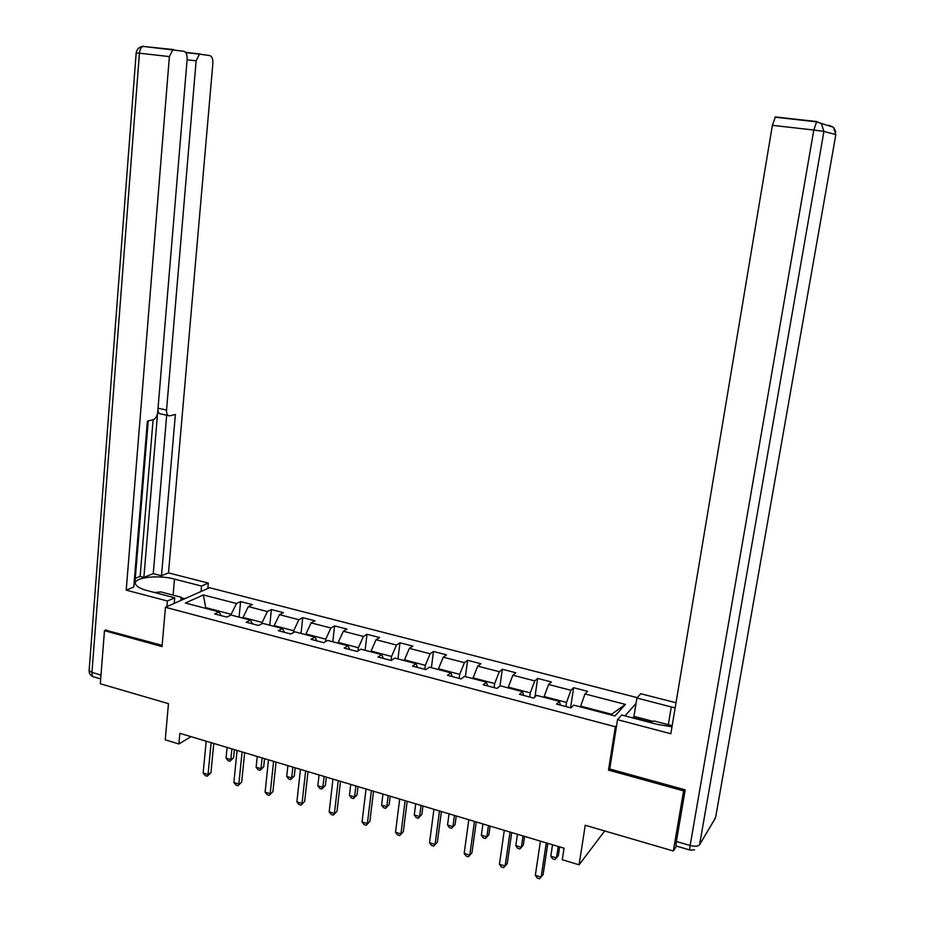 <?xml version="1.0" encoding="UTF-8"?>
<svg xmlns="http://www.w3.org/2000/svg" width="925" height="925" viewBox="0 0 925 925"><rect width="100%" height="100%" fill="white"/><g stroke="black" fill="none" stroke-linecap="round" stroke-linejoin="round"><path stroke-width="1.39" d="M637.232 697.647L209.559 587.71L165.448 607.286L615.356 726.761L616.628 725.316M106.225 629.89L104.467 630.665L100.316 683.76L168.454 703.647L165.24 739.827L178.895 743.954L191.024 736.658M676.325 846.259L673.354 850.988L585.236 825.273L579.073 864.817L604.707 830.951M609.795 768.536L608.5 770.097L683.598 790.863L684.431 789.638M683.598 790.863L673.354 850.988M636.042 703.428L624.988 715.892M221.26 615.645L219.005 611.864L214.692 613.923L226.764 617.102L231.03 615.021L250.432 620.132L246.247 622.236L258.526 625.485L262.665 623.346L282.403 628.538L278.344 630.711L290.832 634.007L294.844 631.81L314.928 637.082L310.997 639.325L323.704 642.678L327.577 640.412L348.008 645.789L344.216 648.09L357.154 651.501L360.889 649.177L381.69 654.634L378.036 657.004L391.194 660.485L394.79 658.091L415.961 663.653L412.458 666.093L425.858 669.619L429.304 667.156L450.845 672.822L447.492 675.331L461.136 678.927L464.431 676.395L486.365 682.164L483.174 684.743L497.072 688.408L500.194 685.795L522.533 691.669L519.503 694.328L533.667 698.063L536.616 695.38L559.371 701.358L556.515 704.087L570.933 707.891L573.72 705.128L614.94 715.973L625.393 704.422L611.587 714.262L580.657 706.133L580.53 706.92M219.005 611.864L185.358 603.019L203.373 594.937L236.499 603.528L240.604 601.574L239.066 617.137M625.393 704.422L584.993 693.947L587.618 691.322L573.616 687.703L570.922 690.293L548.606 684.5L551.404 681.956L537.645 678.407L534.789 680.916L512.866 675.227L515.826 672.764L502.31 669.261L499.292 671.712L477.762 666.127L480.884 663.722L467.599 660.288L464.419 662.658L443.272 657.178L446.532 654.842L433.49 651.466L430.16 653.767L409.37 648.379L412.781 646.112L399.958 642.794L396.49 645.037L376.059 639.73L379.608 637.533L367.005 634.261L363.398 636.446L343.314 631.243L346.991 629.093L334.596 625.89L330.873 628.006L311.124 622.883L314.928 620.802L302.741 617.646L298.879 619.715L279.466 614.674L283.397 612.639L271.407 609.54L267.429 611.552L248.339 606.592L252.386 604.626L240.604 601.574M579.073 864.817L562.273 859.741L564.03 848.202L179.866 733.317L178.895 743.954M242.928 618.154L242.998 617.414L262.145 622.444L262.018 623.681M252.583 623.913L250.432 620.132M248.339 606.592L242.998 617.414M267.429 611.552L262.145 622.444M274.135 626.364L274.205 625.612L293.676 630.734L293.479 632.55M284.438 632.318L282.403 628.538M279.466 614.674L274.205 625.612M298.879 619.715L293.676 630.734M305.874 634.7L305.955 633.96L325.75 639.163L325.473 641.638M316.847 640.863L314.928 637.082M311.124 622.883L305.955 633.96M330.873 628.006L325.75 639.163M338.145 643.187L338.238 642.436L358.38 647.731L357.998 650.969M349.812 649.558L348.008 645.789M343.314 631.243L338.238 642.436M363.398 636.446L358.38 647.731M370.983 651.824L371.075 651.073L391.564 656.449L391.078 660.45M383.366 658.415L381.69 654.634M376.059 639.73L371.075 651.073M396.49 645.037L391.564 656.449M404.387 660.612L404.491 659.849L425.338 665.329L424.818 669.353M417.51 667.422L415.961 663.653M409.37 648.379L404.491 659.849M430.16 653.767L425.338 665.329M438.381 669.55L438.485 668.775L459.702 674.348L459.158 678.407M452.267 676.591L450.845 672.822M443.272 657.178L438.485 668.775M464.419 662.658L459.702 674.348M472.976 678.638L473.08 677.863L494.678 683.54L494.112 687.633M487.648 685.922L486.365 682.164M477.762 666.127L473.08 677.863M499.292 671.712L494.678 683.54M508.195 687.899L508.299 687.125L530.291 692.894L529.69 697.011M523.677 695.427L522.533 691.669M512.866 675.227L508.299 687.125M534.789 680.916L530.291 692.894M544.039 697.323L544.154 696.537L566.539 702.422L565.915 706.573M560.365 705.104L559.371 701.358M548.606 684.5L544.154 696.537M570.922 690.293L566.539 702.422M584.993 693.947L580.657 706.133M608.5 770.097L615.356 726.761M104.467 630.665L162.025 646.587L165.448 607.286M610.974 714.933L611.587 714.262M205.616 608.338L205.685 607.609L204.656 608.095M231.065 615.032L231.134 614.304L205.685 607.609L203.373 594.937M236.499 603.528L231.134 614.304M573.616 687.703L570.586 707.798M537.645 678.407L534.974 696.872M502.31 669.261L499.986 685.98M467.599 660.288L465.402 676.649M433.49 651.466L431.397 667.711M399.958 642.794L397.97 658.924M367.005 634.261L365.109 650.275M334.596 625.89L332.803 641.788M302.741 617.646L301.041 633.428M271.407 609.54L269.799 625.219M546.282 842.895L541.137 877.108L535.332 875.316L540.431 841.137M547.82 843.346L543.114 874.645L539.553 878.75L537.228 878.033L535.332 875.316M552.537 844.756L550.814 856.203L556.48 857.914L558.342 855.59L559.66 846.895M550.814 856.203L552.641 858.862L554.908 859.556L556.48 857.914L558.226 846.456M648.795 722.136L654.31 721.038L672.174 725.72M154.591 592.52L160.8 591.908L181.196 597.249L180.872 600.441L181.196 597.249M632.85 717.962L633.96 716.366L636.909 698.017L640.736 693.738L676.002 702.757M636.909 698.017L675.146 707.949M689.853 850.006L676.649 846.167C675.921 846.583 675.84 845.034 676.383 841.519L685.205 789.846L609.725 768.987L617.53 719.685L621.692 715.025L657.132 724.321L671.989 726.807M617.53 719.685L670.833 733.745L772.375 125.326L775.404 116.943L816.625 121.557M633.96 716.366L652.888 721.327M649.639 721.974L632.908 717.58M174.224 603.389L174.721 597.804L167.413 600.996L126.216 590.138L169.379 56.598L139.432 53.176L91.957 672.429L100.998 675.053M174.721 597.804L147.052 590.543C140.681 588.809 136.877 586.751 135.651 584.357C131.859 577.709 157.528 574.39 174.501 579.096L201.546 586.057L208.322 583.085L168.5 572.899L161.493 575.755L175.368 414.481L169.668 415.834C167.471 415.961 166.431 414.018 166.546 410.018L196.123 60.819L187.093 59.79M135.293 578.356L140.126 576.425L143.884 577.397L153.249 573.639L161.493 575.755M134.241 581.27L135.073 580.935L148.22 420.887M173.75 49.603L142.936 46.389C139.132 46.909 136.877 49.06 136.183 52.864L139.432 53.176C139.825 49.568 140.993 47.302 142.936 46.389L183.89 51.28C186.202 52.124 187.278 54.829 187.127 59.397L157.713 412.041C157.146 416.181 155.701 418.724 153.365 419.684L147.376 421.095L133.767 587.063L126.216 590.138M166.928 606.627L167.413 600.996M207.824 588.485L208.322 583.085M201.049 591.491L201.546 586.057M168.5 572.899L212.854 63.455C213.028 59.027 212.022 56.413 209.848 55.593L199.476 54.147L196.123 60.819M185.913 52.864L187.359 52.563L185.463 52.251M172.848 49.742L169.379 56.598M105.623 630.156L162.129 645.338M143.884 577.397L157.608 412.943M140.126 576.425L153.099 419.742M153.249 573.639L166.685 415.198M168.049 415.487L161.147 414.018C159.158 414.203 158.094 412.562 157.955 409.093M181.15 597.816L184.699 598.741M182.826 599.573L181.034 599.111M510.045 832.049L505.142 866.02L499.431 864.262L504.298 830.338M511.71 832.546L507.224 863.626L503.639 867.673L501.362 866.968L499.431 864.262M474.456 821.412L469.784 855.128L464.177 853.405L468.802 819.723M476.248 821.943L471.97 852.792L468.362 856.793L466.119 856.099L464.177 853.405M471.97 852.792L468.362 856.793M517.445 834.269L515.792 845.623L521.353 847.312L523.319 845.045L524.591 836.408M515.792 845.623L517.642 848.271L519.862 848.953L521.353 847.312L523.018 835.934M482.942 823.955L481.37 835.229L486.839 836.882L488.909 834.674L490.123 826.094M488.909 834.674L485.428 838.536L486.839 836.882L488.435 825.597M485.428 838.536L483.243 837.877L481.37 835.229M439.491 810.959L435.051 844.433L429.535 842.744L433.941 809.294M441.41 811.526L437.34 842.155L433.709 846.097L431.501 845.415L429.535 842.744M437.34 842.155L433.709 846.097M405.138 800.68L400.918 833.922L395.507 832.257L399.692 799.061M407.185 801.293L403.312 831.702L399.646 835.599L397.484 834.928L395.507 832.257M403.312 831.702L399.646 835.599M371.399 790.597L367.375 823.597L362.057 821.955L366.046 788.99M373.55 791.233L369.861 821.435L366.184 825.273L364.068 824.614L362.057 821.955M369.861 821.435L366.184 825.273M449.041 813.815L447.538 825.019L452.926 826.638L455.088 824.487L456.245 815.966M455.088 824.487L451.585 828.291L452.926 826.638L454.441 815.422M451.585 828.291L449.434 827.644L447.538 825.019M415.718 803.848L414.284 814.971L419.58 816.567L421.835 814.474L422.933 806.01M421.835 814.474L418.308 818.232L419.58 816.567L421.025 805.432M418.308 818.232L416.192 817.584L414.284 814.971M382.962 794.055L381.586 805.097L386.789 806.669L389.147 804.623L390.2 796.217M389.147 804.623L385.598 808.334L386.789 806.669L388.165 795.604M385.598 808.334L383.517 807.698L381.586 805.097M338.226 780.677L334.422 813.445L329.184 811.838L332.965 779.104M340.493 781.347L337.001 811.329L333.301 815.122L331.208 814.486L329.184 811.838M337.001 811.329L333.301 815.122M350.737 784.412L349.442 795.396L354.553 796.934L357.004 794.933L357.998 786.585M357.004 794.933L353.431 798.599L354.553 796.934L355.871 785.949M353.431 798.599L351.384 797.986L349.442 795.396M305.632 770.93L302.012 803.467L296.879 801.882L300.463 769.38M308.002 771.635L304.683 801.408L300.972 805.155L298.914 804.519L296.879 801.882M304.683 801.408L300.972 805.155M319.056 774.942L317.83 785.845L322.86 787.36L325.38 785.406L326.328 777.116M325.38 785.406L321.796 789.025L322.86 787.36L324.097 776.457M321.796 789.025L319.784 788.424L317.83 785.845M273.592 761.344L270.169 793.662L265.105 792.101L268.504 759.83M276.066 762.084L272.921 791.65L269.187 795.35L267.163 794.725L265.105 792.101M272.921 791.65L269.187 795.35M287.895 765.622L286.727 776.445L291.676 777.948L294.289 776.04L295.191 767.808M294.289 776.04L290.681 779.613L291.676 777.948L292.855 767.114M290.681 779.613L288.704 779.023L286.727 776.445M242.084 751.921L238.847 784.018L233.875 782.481L237.089 750.429M244.651 752.696L241.679 782.053L237.933 785.707L235.944 785.094L233.875 782.481M241.679 782.053L237.933 785.707M257.243 756.465L256.132 767.207L261 768.687L263.694 766.825L264.55 758.639M263.694 766.825L260.075 770.352L261 768.687L262.122 757.922M260.075 770.352L258.133 769.762L256.132 767.207M211.108 742.659L208.044 774.537L203.153 773.022L206.183 741.191M213.767 743.457L210.958 772.618L208.044 774.537L207.2 776.225L205.246 775.624L203.153 773.022M210.958 772.618L207.2 776.225M227.088 747.446L226.035 758.118L230.834 759.564L233.597 757.748L234.407 749.632M233.597 757.748L229.955 761.24L230.834 759.564L231.886 748.88M229.955 761.24L228.047 760.662L226.035 758.118M676.383 841.519L690.131 845.496L813.803 130.043L823.921 131.408L699.577 844.733L715.534 817.85L835.842 134.611L823.921 131.408L821.469 123.753L816.706 121.568L813.803 130.043L772.375 125.326M668.324 724.703L671.296 706.85M829.309 126.066L828.939 125.222L833.494 127.303L835.83 134.657M699.577 844.733C698.04 846.41 694.895 846.664 690.131 845.496C689.564 849.023 689.634 850.572 690.327 850.144L694.536 849.844M715.684 816.972L713.325 821.562M187.359 52.563L200.297 54.02M158.025 408.226L166.546 410.018M173.091 595.122L174.501 579.096M143.687 46.25L141.698 46.574M100.698 678.904L94.523 677.112C92.708 677.112 91.841 675.562 91.957 672.429L89.101 670.648L136.172 52.91M93.228 676.799C90.488 675.666 89.112 673.62 89.101 670.648L89.158 669.85M774.919 117.174L816.266 121.799L833.494 127.303L835.853 131.755M199.476 54.147L186.318 52.667"/></g></svg>
